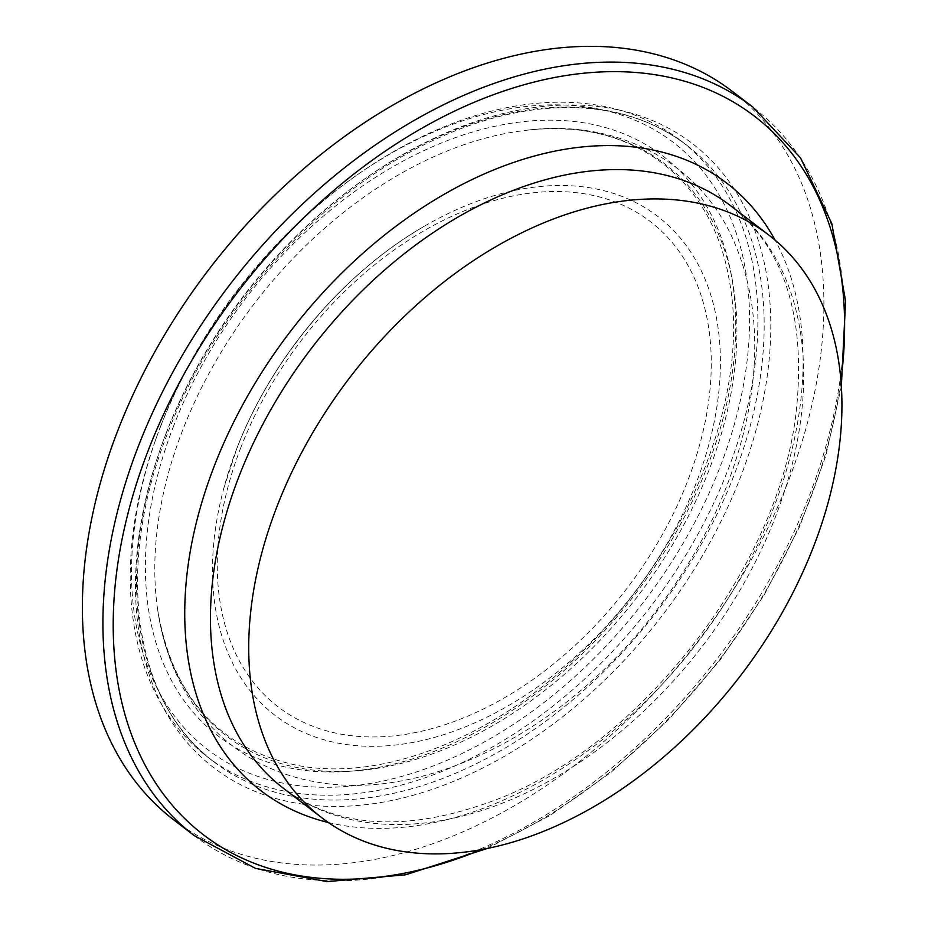 <?xml version="1.0" encoding="UTF-8"?>
<svg xmlns="http://www.w3.org/2000/svg" width="928" height="928" viewBox="0 0 928 928"><rect width="100%" height="100%" fill="white"/><g stroke="black" fill="none" stroke-linecap="round" stroke-linejoin="round"><path stroke-width="0.7" stroke-dasharray="4.64 3.48" d="M161.194 424.734A382.614 256.047 127.5 0 0 156.38 437.68A382.614 256.047 127.5 0 0 385.259 780.541A382.614 256.047 127.5 0 0 749.29 305.95A382.614 256.047 127.5 0 0 358.823 173.745A382.614 256.047 127.5 0 0 161.194 424.734M160.358 427.077A388.53 260.002 -52.5 0 1 361.05 172.202A388.53 260.002 -52.5 0 1 680.526 140.441A388.53 260.002 -52.5 0 1 650.354 606.97A388.53 260.002 -52.5 0 1 207.582 757.016A388.53 260.002 -52.5 0 1 155.463 440.232A388.53 260.002 -52.5 0 1 160.358 427.077M173.768 819.9A459.012 307.168 127.5 0 0 696.858 642.64A459.012 307.168 127.5 0 0 732.494 91.489M173.733 425.685A365.435 244.551 127.5 0 0 464.708 737.946A365.435 244.551 127.5 0 0 683.24 174.522A365.435 244.551 127.5 0 0 173.733 425.685M166.646 431.903A388.53 260.002 127.5 0 0 213.869 761.83A388.53 260.002 127.5 0 0 656.641 611.796A388.53 260.002 127.5 0 0 686.813 145.267A388.53 260.002 127.5 0 0 166.646 431.903M236.872 448.386A314.418 210.412 127.5 0 0 223.729 488.499A314.418 210.412 127.5 0 0 429.792 738.665A314.418 210.412 127.5 0 0 720.395 359.809A314.418 210.412 127.5 0 0 425.36 225.632A314.418 210.412 127.5 0 0 236.872 448.386M240.967 447.192A305.799 204.647 127.5 0 0 484.462 708.482A305.799 204.647 127.5 0 0 667.336 237.011A305.799 204.647 127.5 0 0 240.967 447.192M182.723 430.035A360.366 241.152 127.5 0 0 157.737 610.241A360.366 241.152 127.5 0 0 446.461 748.444A360.366 241.152 127.5 0 0 734.141 373.416A360.366 241.152 127.5 0 0 525.874 130.338A360.366 241.152 127.5 0 0 182.723 430.035M165.973 433.782A393.275 263.181 127.5 0 0 479.115 769.822A393.275 263.181 127.5 0 0 714.305 163.479A393.275 263.181 127.5 0 0 165.973 433.782M194.3 835.652A459.012 307.168 127.5 0 0 717.39 658.393A459.012 307.168 127.5 0 0 753.026 107.23M481.203 849.665A452.771 303.004 127.5 0 0 840.919 380.7M328.326 822.51A382.8 256.163 127.5 0 0 697.195 642.895A382.8 256.163 127.5 0 0 775.066 240.085M283.574 788.429A367.21 245.734 127.5 0 0 702.055 646.607A367.21 245.734 127.5 0 0 730.545 205.68C783.998 247.892 805.945 315.949 796.398 409.874C780.378 563.656 643.986 742.214 499.508 798.416C410.582 832.718 338.604 829.388 283.562 788.429M156.38 437.68L155.463 440.232M358.823 173.745L361.05 172.202M207.582 757.016L213.869 761.83C133.736 702.821 114.005 568.029 167.597 433.353C215.319 307.516 323.594 189.254 437.471 138.446C472.793 122.368 507.326 112.543 541.082 108.959C598.757 103.333 647.326 115.432 686.813 145.267L680.526 140.441M223.729 488.499L236.907 448.259C271.521 357.709 344.044 271.974 425.36 225.632C344.856 271.324 271.138 358.37 236.768 448.7L223.729 488.499M157.737 610.241C161.472 635.564 168.629 658.915 179.208 680.294C192.177 706.347 209.705 728.039 231.803 745.358C256.882 764.718 285.731 777.038 318.362 782.339C429.165 801.595 568.238 727.958 656.943 609.847C705.199 545.85 735.962 478.175 749.198 406.824C759.951 345.842 755.067 291.172 734.558 242.834C700.756 162.377 617.329 118.366 525.851 130.338C631.295 117.172 713.029 178.13 729.582 282.228C751.146 397.486 684.655 559.05 573.191 660.168C487.328 740.718 379.61 781.434 297.656 765.461C219.449 748.977 172.817 697.241 157.737 610.241M487.003 848.552L550.385 815.294L611.482 771.934L668.543 719.757L719.884 660.307L763.999 595.3L799.611 526.675L825.653 456.425L841.348 386.593"/><path stroke-width="1.39" d="M841.348 386.593L845.594 301.101L831.836 223.613L800.516 157.853L753.026 107.23L732.494 91.489A459.012 307.168 127.5 0 0 117.972 430.116A459.012 307.168 127.5 0 0 173.768 819.9L194.3 835.652L255.502 868.388L327.12 881.6L405.536 874.814L487.003 848.552M277.194 505.946A367.21 245.734 127.5 0 0 321.83 817.777A367.21 245.734 127.5 0 0 740.3 675.967A367.21 245.734 127.5 0 0 768.813 235.039A367.21 245.734 127.5 0 0 277.194 505.946M753.026 107.23A459.012 307.168 127.5 0 0 138.504 445.869A459.012 307.168 127.5 0 0 194.3 835.652M840.919 380.7A452.771 303.004 127.5 0 0 584.188 73.173A452.771 303.004 127.5 0 0 148.306 450.242A452.771 303.004 127.5 0 0 481.203 849.665M775.066 240.085A382.8 256.163 127.5 0 0 495.865 169.047A382.8 256.163 127.5 0 0 214.426 465.659A382.8 256.163 127.5 0 0 328.326 822.51M768.813 235.039L730.545 205.691A367.21 245.734 127.5 0 0 238.925 476.598A367.21 245.734 127.5 0 0 283.574 788.429L321.83 817.777"/></g></svg>
